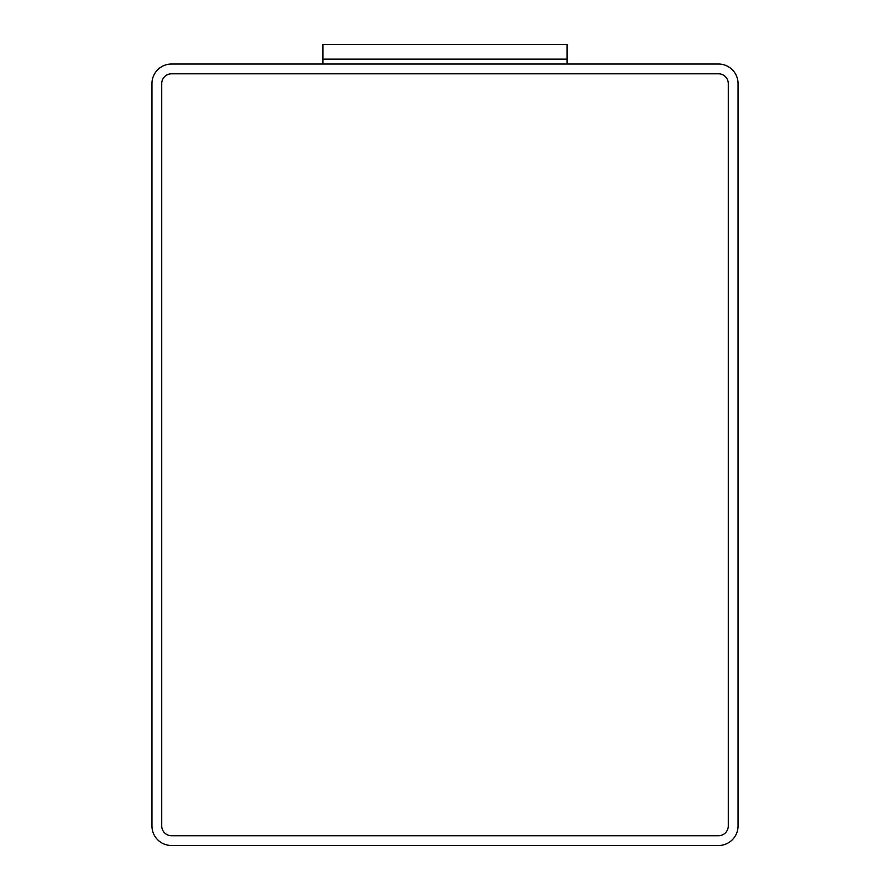 <?xml version="1.0" encoding="UTF-8"?>
<svg xmlns="http://www.w3.org/2000/svg" width="890" height="890" viewBox="0 0 890 890"><rect width="100%" height="100%" fill="white"/><g stroke="black" fill="none" stroke-linecap="round" stroke-linejoin="round"><path stroke-width="1.33" d="M171.492 64.035A19.535 19.535 0 0 0 151.956 83.571L151.956 825.965A19.535 19.535 0 0 0 171.492 845.5L718.508 845.5A19.535 19.535 0 0 0 738.044 825.965L738.044 83.571A19.535 19.535 0 0 0 718.508 64.035L171.492 64.035M161.724 825.965A9.768 9.768 0 0 0 171.492 835.732L718.508 835.732A9.768 9.768 0 0 0 728.276 825.965L728.276 83.571A9.768 9.768 0 0 0 718.508 73.803L171.492 73.803A9.768 9.768 0 0 0 161.724 83.571L161.724 825.965L161.724 83.571M171.492 835.732L718.508 835.732M728.276 825.965L728.276 83.571M718.508 73.803L171.492 73.803M567.108 64.035L567.108 59.152L322.892 59.152L567.108 59.152L567.108 44.5L322.892 44.5L322.892 64.035"/></g></svg>
